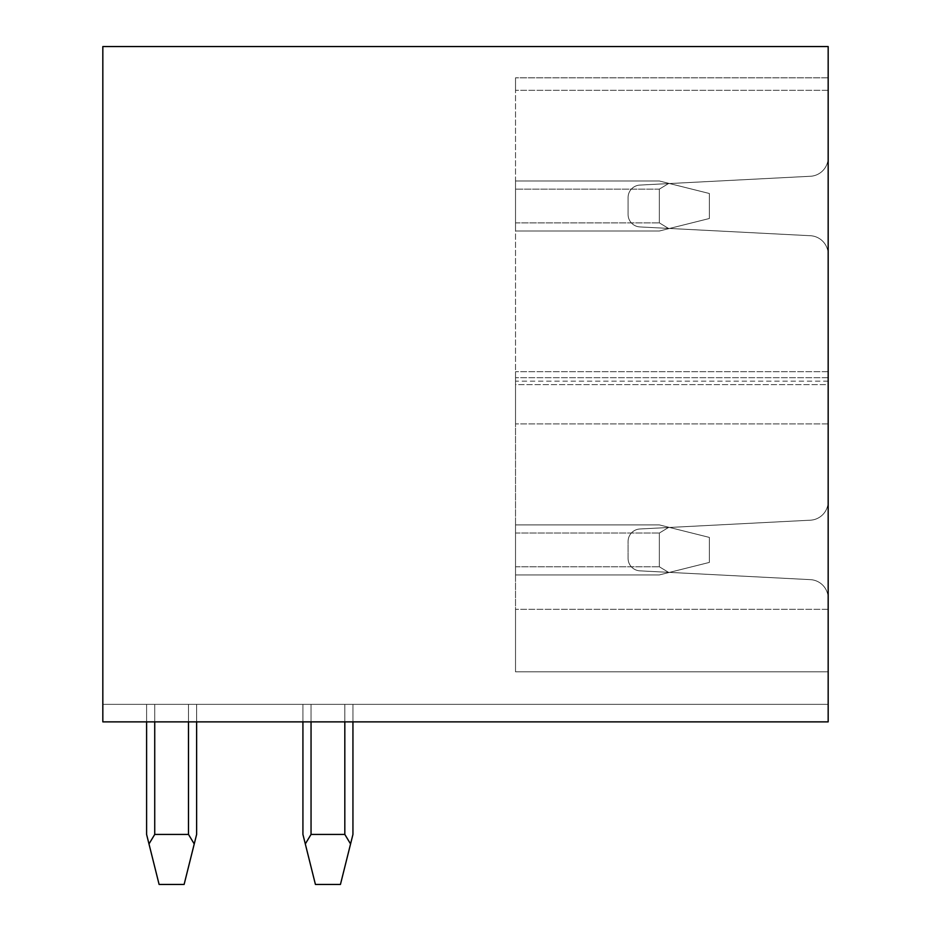 <?xml version="1.0" encoding="UTF-8"?>
<svg xmlns="http://www.w3.org/2000/svg" width="931" height="931" viewBox="0 0 931 931"><rect width="100%" height="100%" fill="white"/><g stroke="black" fill="none" stroke-linecap="round" stroke-linejoin="round"><path stroke-width="0.7" stroke-dasharray="4.66 3.49" d="M102.829 721.874L102.829 704.36L102.829 721.874L102.829 704.36L102.829 721.874L102.829 704.36L102.829 721.874L102.829 704.36L102.829 721.874L102.829 704.36L102.829 721.874L102.829 704.36L102.829 721.874L102.829 704.36L102.829 721.874L102.829 704.36L102.829 721.874L102.829 704.36L102.829 721.874L828.171 721.874L828.171 704.36L102.829 704.36L828.171 704.36L102.829 704.36L828.171 704.36L102.829 704.36L828.171 704.36L102.829 704.36L828.171 704.36L102.829 704.36L828.171 704.36L102.829 704.36L828.171 704.36L102.829 704.36L828.171 704.36L102.829 704.36L828.171 704.36L102.829 704.36L828.171 704.36L828.171 721.874L828.171 46.55L102.829 46.55L102.829 721.874L828.171 721.874L102.829 721.874M828.171 157.548L828.171 384.619L828.171 157.548A18.76 18.76 0 0 1 810.377 176.273L639.934 185.071A12.51 12.51 0 0 0 628.076 197.558L628.076 214.444A12.51 12.51 0 0 0 639.934 226.931L810.377 235.718A18.76 18.76 0 0 1 828.171 254.454L828.171 671.845L828.171 254.454A18.76 18.76 0 0 0 810.377 235.718L639.934 226.931L810.377 235.718A18.76 18.76 0 0 1 828.171 254.454A18.76 18.76 0 0 0 810.377 235.718L639.934 226.931L810.377 235.718A18.76 18.76 0 0 1 828.171 254.454A18.76 18.76 0 0 0 810.377 235.718L639.934 226.931L810.377 235.718A18.76 18.76 0 0 1 828.171 254.454A18.76 18.76 0 0 0 810.377 235.718L639.934 226.931L810.377 235.718A18.76 18.76 0 0 1 828.171 254.454A18.76 18.76 0 0 0 810.377 235.718L639.934 226.931L810.377 235.718A18.76 18.76 0 0 1 828.171 254.454A18.76 18.76 0 0 0 810.377 235.718L639.934 226.931L810.377 235.718A18.76 18.76 0 0 1 828.171 254.454A18.76 18.76 0 0 0 810.377 235.718L639.934 226.931L810.377 235.718A18.76 18.76 0 0 1 828.171 254.454A18.76 18.76 0 0 0 810.377 235.718L639.934 226.931A12.51 12.51 0 0 1 628.076 214.444A12.51 12.51 0 0 0 639.934 226.931A12.51 12.51 0 0 1 628.076 214.444A12.51 12.51 0 0 0 639.934 226.931A12.51 12.51 0 0 1 628.076 214.444A12.51 12.51 0 0 0 639.934 226.931A12.51 12.51 0 0 1 628.076 214.444A12.51 12.51 0 0 0 639.934 226.931A12.51 12.51 0 0 1 628.076 214.444A12.51 12.51 0 0 0 639.934 226.931A12.51 12.51 0 0 1 628.076 214.444A12.51 12.51 0 0 0 639.934 226.931A12.51 12.51 0 0 1 628.076 214.444A12.51 12.51 0 0 0 639.934 226.931A12.51 12.51 0 0 1 628.076 214.444L628.076 197.558A12.51 12.51 0 0 1 639.934 185.071A12.51 12.51 0 0 0 628.076 197.558A12.51 12.51 0 0 1 639.934 185.071A12.51 12.51 0 0 0 628.076 197.558A12.51 12.51 0 0 1 639.934 185.071A12.51 12.51 0 0 0 628.076 197.558A12.51 12.51 0 0 1 639.934 185.071A12.51 12.51 0 0 0 628.076 197.558A12.51 12.51 0 0 1 639.934 185.071A12.51 12.51 0 0 0 628.076 197.558A12.51 12.51 0 0 1 639.934 185.071A12.51 12.51 0 0 0 628.076 197.558A12.51 12.51 0 0 1 639.934 185.071A12.51 12.51 0 0 0 628.076 197.558A12.51 12.51 0 0 1 639.934 185.071L810.377 176.273A18.76 18.76 0 0 0 828.171 157.548A18.76 18.76 0 0 1 810.377 176.273L639.934 185.071L810.377 176.273A18.76 18.76 0 0 0 828.171 157.548A18.76 18.76 0 0 1 810.377 176.273L639.934 185.071L810.377 176.273A18.76 18.76 0 0 0 828.171 157.548A18.76 18.76 0 0 1 810.377 176.273L639.934 185.071L810.377 176.273A18.76 18.76 0 0 0 828.171 157.548A18.76 18.76 0 0 1 810.377 176.273L639.934 185.071L810.377 176.273A18.76 18.76 0 0 0 828.171 157.548A18.76 18.76 0 0 1 810.377 176.273L639.934 185.071L810.377 176.273A18.76 18.76 0 0 0 828.171 157.548A18.76 18.76 0 0 1 810.377 176.273L639.934 185.071L810.377 176.273A18.76 18.76 0 0 0 828.171 157.548A18.76 18.76 0 0 1 810.377 176.273L639.934 185.071L810.377 176.273A18.76 18.76 0 0 0 828.171 157.548M828.171 384.619L828.171 501.46L828.171 384.619L515.53 384.619L515.53 77.82L515.53 671.845L515.53 371.702L515.53 423.908L515.53 371.702L515.53 423.908L515.53 371.702L515.53 423.908L515.53 371.702L515.53 423.908L515.53 371.702L515.53 423.908L515.53 371.702L515.53 423.908L515.53 371.702L515.53 423.908L515.53 384.619L828.171 384.619M311.047 721.874L311.047 834.42L311.047 704.36L311.047 834.42L311.047 704.36L311.047 834.42L311.047 704.36L311.047 834.42L311.047 704.36L311.047 834.42L311.047 704.36L311.047 834.42L311.047 704.36L311.047 834.42L311.047 704.36L302.924 704.36L352.942 704.36L344.819 704.36L352.942 704.36L352.942 834.42L352.942 704.36L344.819 704.36L352.942 704.36L352.942 834.42L350.568 843.952L344.819 834.42L311.047 834.42L305.298 843.952L302.924 834.42L302.924 704.36L302.924 834.42L305.298 843.952L311.047 834.42L344.819 834.42L350.568 843.952L340.443 884.45L315.423 884.45L302.924 834.42L302.924 704.36L352.942 704.36L344.819 704.36L352.942 704.36L352.942 834.42L352.942 704.36L344.819 704.36L352.942 704.36L352.942 834.42L350.568 843.952L352.942 834.42L352.942 704.36L344.819 704.36L352.942 704.36L352.942 834.42L350.568 843.952L344.819 834.42L311.047 834.42L305.298 843.952L311.047 834.42L344.819 834.42L350.568 843.952L340.443 884.45L352.942 834.42L352.942 704.36L344.819 704.36L352.942 704.36L352.942 834.42L350.568 843.952L344.819 834.42L311.047 834.42L305.298 843.952L302.924 834.42L305.298 843.952L311.047 834.42L344.819 834.42L350.568 843.952L340.443 884.45L315.423 884.45L302.924 834.42L302.924 704.36L302.924 834.42L305.298 843.952L311.047 834.42L305.298 843.952L302.924 834.42L302.924 704.36L311.047 704.36L302.924 704.36L302.924 834.42L305.298 843.952L311.047 834.42L344.819 834.42L311.047 834.42L305.298 843.952L302.924 834.42L302.924 704.36L352.942 704.36L344.819 704.36L344.819 834.42L350.568 843.952L352.942 834.42L352.942 704.36L352.942 834.42L350.568 843.952L344.819 834.42L311.047 834.42L344.819 834.42L350.568 843.952L340.443 884.45L352.942 834.42L352.942 704.36L344.819 704.36L344.819 834.42L311.047 834.42L305.298 843.952L311.047 834.42L344.819 834.42L350.568 843.952L344.819 834.42L311.047 834.42L305.298 843.952L302.924 834.42L305.298 843.952L311.047 834.42L344.819 834.42L350.568 843.952L340.443 884.45L315.423 884.45L340.443 884.45L352.942 834.42L350.568 843.952L344.819 834.42L311.047 834.42L305.298 843.952L302.924 834.42L302.924 704.36L302.924 834.42L305.298 843.952L302.924 834.42L302.924 704.36L344.819 704.36L344.819 834.42L311.047 834.42L305.298 843.952L311.047 834.42L344.819 834.42L350.568 843.952L340.443 884.45L315.423 884.45L305.298 843.952L315.423 884.45L340.443 884.45L352.942 834.42L352.942 721.874M154.732 721.874L154.732 834.42L154.732 704.36L154.732 834.42L154.732 704.36L154.732 834.42L154.732 704.36L154.732 834.42L154.732 704.36L154.732 834.42L154.732 704.36L154.732 834.42L154.732 704.36L154.732 834.42L154.732 704.36L146.598 704.36L196.627 704.36L188.493 704.36L196.627 704.36L196.627 834.42L196.627 704.36L188.493 704.36L196.627 704.36L196.627 834.42L184.117 884.45L159.108 884.45L148.983 843.952L154.732 834.42L148.983 843.952L146.598 834.42L146.598 704.36L196.627 704.36L188.493 704.36L196.627 704.36L196.627 834.42L196.627 704.36L188.493 704.36L196.627 704.36L196.627 834.42L194.242 843.952L188.493 834.42L154.732 834.42L188.493 834.42L194.242 843.952L196.627 834.42L196.627 704.36L188.493 704.36L196.627 704.36L196.627 834.42L184.117 884.45L194.242 843.952L188.493 834.42L154.732 834.42L148.983 843.952L154.732 834.42L188.493 834.42L194.242 843.952L196.627 834.42L196.627 704.36L188.493 704.36L196.627 704.36L196.627 834.42L184.117 884.45L159.108 884.45L146.598 834.42L148.983 843.952L154.732 834.42L148.983 843.952L146.598 834.42L146.598 704.36L146.598 834.42L148.983 843.952L154.732 834.42L188.493 834.42L154.732 834.42L148.983 843.952L146.598 834.42L146.598 704.36L154.732 704.36L146.598 704.36L146.598 834.42L148.983 843.952L154.732 834.42L188.493 834.42L194.242 843.952L188.493 834.42L154.732 834.42L148.983 843.952L146.598 834.42L146.598 704.36L196.627 704.36L188.493 704.36L188.493 834.42L194.242 843.952L196.627 834.42L196.627 704.36L196.627 834.42L184.117 884.45L194.242 843.952L188.493 834.42L154.732 834.42L188.493 834.42L194.242 843.952L196.627 834.42L196.627 704.36L188.493 704.36L188.493 834.42L154.732 834.42L148.983 843.952L154.732 834.42L188.493 834.42L194.242 843.952L184.117 884.45L159.108 884.45L184.117 884.45L194.242 843.952L188.493 834.42L154.732 834.42L148.983 843.952L146.598 834.42L148.983 843.952L154.732 834.42L188.493 834.42L194.242 843.952L196.627 834.42L184.117 884.45L159.108 884.45L146.598 834.42L146.598 704.36L146.598 834.42L148.983 843.952L146.598 834.42L146.598 704.36L188.493 704.36L188.493 834.42L154.732 834.42L148.983 843.952L154.732 834.42L188.493 834.42L194.242 843.952L188.493 834.42L188.493 721.874M146.598 721.874L146.598 834.42L146.598 704.36L188.493 704.36L154.732 704.36L188.493 704.36L154.732 704.36L188.493 704.36L154.732 704.36L188.493 704.36L154.732 704.36L188.493 704.36L154.732 704.36L188.493 704.36L154.732 704.36L154.732 834.42L154.732 704.36L146.598 704.36L146.598 834.42L159.108 884.45L148.983 843.952L159.108 884.45L148.983 843.952L159.108 884.45L148.983 843.952L159.108 884.45L148.983 843.952L159.108 884.45L184.117 884.45L159.108 884.45L184.117 884.45L159.108 884.45L184.117 884.45L159.108 884.45L184.117 884.45L159.108 884.45L146.598 834.42L159.108 884.45L184.117 884.45L196.627 834.42L196.627 721.874M302.924 721.874L302.924 704.36L344.819 704.36L302.924 704.36L344.819 704.36L311.047 704.36L344.819 704.36L311.047 704.36L344.819 704.36L311.047 704.36L344.819 704.36L311.047 704.36L311.047 834.42L311.047 704.36L344.819 704.36L344.819 834.42L344.819 721.874M305.298 843.952L315.423 884.45L302.924 834.42L302.924 704.36L302.924 834.42L302.924 704.36L302.924 834.42L302.924 704.36L302.924 834.42L315.423 884.45L305.298 843.952L315.423 884.45L340.443 884.45L350.568 843.952L340.443 884.45L315.423 884.45L340.443 884.45L315.423 884.45L340.443 884.45L315.423 884.45L305.298 843.952L315.423 884.45L340.443 884.45L315.423 884.45L305.298 843.952L315.423 884.45L340.443 884.45L350.568 843.952L344.819 834.42L344.819 704.36L344.819 834.42L344.819 704.36L352.942 704.36L352.942 834.42L340.443 884.45L315.423 884.45L305.298 843.952L315.423 884.45L340.443 884.45L352.942 834.42L352.942 704.36L352.942 834.42L350.568 843.952L344.819 834.42L344.819 704.36L311.047 704.36L311.047 834.42M148.983 843.952L154.732 834.42L154.732 704.36L146.598 704.36L146.598 834.42L159.108 884.45L184.117 884.45L159.108 884.45L148.983 843.952L159.108 884.45L184.117 884.45L194.242 843.952L184.117 884.45L194.242 843.952L188.493 834.42L188.493 704.36L188.493 834.42L188.493 704.36L154.732 704.36L196.627 704.36L196.627 834.42L194.242 843.952L196.627 834.42L196.627 704.36L196.627 834.42L194.242 843.952L188.493 834.42L188.493 704.36L188.493 834.42L194.242 843.952L184.117 884.45L194.242 843.952M146.598 704.36L146.598 834.42L146.598 704.36M350.568 843.952L340.443 884.45L350.568 843.952L344.819 834.42L344.819 704.36L344.819 834.42M154.732 834.42L188.493 834.42M828.171 371.702L515.53 371.702L828.171 371.702M828.171 77.82L515.53 77.82L515.53 90.319L515.53 77.82L828.171 77.82M828.171 423.908L515.53 423.908L828.171 423.908M828.171 671.845L515.53 671.845L515.53 609.316L515.53 671.845L828.171 671.845M810.377 520.196A18.76 18.76 0 0 0 828.171 501.46A18.76 18.76 0 0 1 810.377 520.196L639.934 528.983A12.51 12.51 0 0 0 628.076 541.47L628.076 558.356A12.51 12.51 0 0 0 639.934 570.854L810.377 579.641A18.76 18.76 0 0 1 828.171 598.377A18.76 18.76 0 0 0 810.377 579.641L639.934 570.854L810.377 579.641A18.76 18.76 0 0 1 828.171 598.377A18.76 18.76 0 0 0 810.377 579.641L639.934 570.854L810.377 579.641A18.76 18.76 0 0 1 828.171 598.377A18.76 18.76 0 0 0 810.377 579.641L639.934 570.854L810.377 579.641A18.76 18.76 0 0 1 828.171 598.377A18.76 18.76 0 0 0 810.377 579.641L639.934 570.854L810.377 579.641A18.76 18.76 0 0 1 828.171 598.377A18.76 18.76 0 0 0 810.377 579.641L639.934 570.854L810.377 579.641A18.76 18.76 0 0 1 828.171 598.377A18.76 18.76 0 0 0 810.377 579.641L639.934 570.854L810.377 579.641A18.76 18.76 0 0 1 828.171 598.377A18.76 18.76 0 0 0 810.377 579.641L639.934 570.854L810.377 579.641A18.76 18.76 0 0 1 828.171 598.377A18.76 18.76 0 0 0 810.377 579.641L639.934 570.854A12.51 12.51 0 0 1 628.076 558.356A12.51 12.51 0 0 0 639.934 570.854A12.51 12.51 0 0 1 628.076 558.356A12.51 12.51 0 0 0 639.934 570.854A12.51 12.51 0 0 1 628.076 558.356A12.51 12.51 0 0 0 639.934 570.854A12.51 12.51 0 0 1 628.076 558.356A12.51 12.51 0 0 0 639.934 570.854A12.51 12.51 0 0 1 628.076 558.356A12.51 12.51 0 0 0 639.934 570.854A12.51 12.51 0 0 1 628.076 558.356A12.51 12.51 0 0 0 639.934 570.854A12.51 12.51 0 0 1 628.076 558.356A12.51 12.51 0 0 0 639.934 570.854A12.51 12.51 0 0 1 628.076 558.356L628.076 541.47A12.51 12.51 0 0 1 639.934 528.983A12.51 12.51 0 0 0 628.076 541.47A12.51 12.51 0 0 1 639.934 528.983A12.51 12.51 0 0 0 628.076 541.47A12.51 12.51 0 0 1 639.934 528.983A12.51 12.51 0 0 0 628.076 541.47A12.51 12.51 0 0 1 639.934 528.983A12.51 12.51 0 0 0 628.076 541.47A12.51 12.51 0 0 1 639.934 528.983A12.51 12.51 0 0 0 628.076 541.47A12.51 12.51 0 0 1 639.934 528.983A12.51 12.51 0 0 0 628.076 541.47A12.51 12.51 0 0 1 639.934 528.983A12.51 12.51 0 0 0 628.076 541.47A12.51 12.51 0 0 1 639.934 528.983L810.377 520.196A18.76 18.76 0 0 0 828.171 501.46A18.76 18.76 0 0 1 810.377 520.196L639.934 528.983L810.377 520.196A18.76 18.76 0 0 0 828.171 501.46A18.76 18.76 0 0 1 810.377 520.196L639.934 528.983L810.377 520.196A18.76 18.76 0 0 0 828.171 501.46A18.76 18.76 0 0 1 810.377 520.196L639.934 528.983L810.377 520.196A18.76 18.76 0 0 0 828.171 501.46A18.76 18.76 0 0 1 810.377 520.196L639.934 528.983L810.377 520.196A18.76 18.76 0 0 0 828.171 501.46A18.76 18.76 0 0 1 810.377 520.196L639.934 528.983L810.377 520.196A18.76 18.76 0 0 0 828.171 501.46A18.76 18.76 0 0 1 810.377 520.196L639.934 528.983L810.377 520.196A18.76 18.76 0 0 0 828.171 501.46A18.76 18.76 0 0 1 810.377 520.196L639.934 528.983L810.377 520.196M515.53 180.986L515.53 231.016L515.53 180.986L659.346 180.986L709.364 193.497L709.364 218.506L709.364 193.497L709.364 218.506L709.364 193.497L709.364 218.506L709.364 193.497L709.364 218.506L709.364 193.497L709.364 218.506L709.364 193.497L709.364 218.506L709.364 193.497L709.364 218.506L709.364 193.497L709.364 218.506L709.364 193.497L709.364 218.506L709.364 193.497L668.865 183.372L659.346 189.121L668.865 183.372L659.346 180.986L709.364 193.497L668.865 183.372L659.346 189.121L659.346 222.881L668.865 228.63L659.346 222.881L659.346 189.121L668.865 183.372L659.346 180.986L709.364 193.497L668.865 183.372L659.346 189.121L659.346 222.881L668.865 228.63L709.364 218.506L659.346 231.016L668.865 228.63L659.346 222.881L659.346 189.121L668.865 183.372L659.346 180.986L709.364 193.497L668.865 183.372L659.346 189.121L659.346 222.881L668.865 228.63L709.364 218.506L659.346 231.016L668.865 228.63L659.346 222.881L659.346 189.121L668.865 183.372L659.346 180.986L709.364 193.497L668.865 183.372L659.346 189.121L659.346 222.881L668.865 228.63L709.364 218.506L659.346 231.016L668.865 228.63L659.346 222.881L659.346 189.121L668.865 183.372L659.346 180.986L709.364 193.497L668.865 183.372L659.346 189.121L659.346 222.881L668.865 228.63L709.364 218.506L659.346 231.016L668.865 228.63L659.346 222.881L659.346 189.121L668.865 183.372L659.346 180.986L709.364 193.497L668.865 183.372L659.346 189.121L659.346 222.881L668.865 228.63L709.364 218.506L659.346 231.016L668.865 228.63L659.346 222.881L659.346 189.121L668.865 183.372L659.346 180.986L709.364 193.497L668.865 183.372L659.346 189.121L659.346 222.881L668.865 228.63L709.364 218.506L659.346 231.016L668.865 228.63L659.346 222.881L659.346 189.121L668.865 183.372L659.346 180.986L515.53 180.986L515.53 231.016L659.346 231.016L709.364 218.506L659.346 231.016L668.865 228.63L659.346 222.881L668.865 228.63L709.364 218.506L659.346 231.016L668.865 228.63L659.346 222.881L659.346 189.121L659.346 222.881L668.865 228.63L709.364 218.506L659.346 231.016L515.53 231.016L515.53 180.986L659.346 180.986L515.53 180.986L515.53 231.016L659.346 231.016L515.53 231.016L515.53 180.986L659.346 180.986L515.53 180.986L515.53 231.016L659.346 231.016L515.53 231.016L515.53 180.986L659.346 180.986L515.53 180.986L515.53 231.016L659.346 231.016L515.53 231.016L515.53 180.986L659.346 180.986L515.53 180.986L515.53 231.016L659.346 231.016L515.53 231.016L515.53 180.986L659.346 180.986L515.53 180.986L515.53 231.016L659.346 231.016L515.53 231.016L515.53 180.986L659.346 180.986L515.53 180.986L515.53 231.016L659.346 231.016L515.53 231.016L515.53 180.986L659.346 180.986L515.53 180.986L515.53 231.016L659.346 231.016L515.53 231.016L515.53 180.986L659.346 180.986L515.53 180.986M515.53 524.898L515.53 574.927L515.53 524.898L659.346 524.898L668.865 527.283L659.346 533.032L659.346 566.793L659.346 533.032L668.865 527.283L709.364 537.408L709.364 562.417L709.364 537.408L709.364 562.417L709.364 537.408L709.364 562.417L709.364 537.408L709.364 562.417L709.364 537.408L709.364 562.417L709.364 537.408L709.364 562.417L709.364 537.408L709.364 562.417L709.364 537.408L709.364 562.417L709.364 537.408L709.364 562.417L709.364 537.408L659.346 524.898L668.865 527.283L659.346 533.032L659.346 566.793L668.865 572.542L709.364 562.417L668.865 572.542L659.346 566.793L659.346 533.032L668.865 527.283L709.364 537.408L659.346 524.898L668.865 527.283L659.346 533.032L659.346 566.793L668.865 572.542L659.346 574.927L709.364 562.417L668.865 572.542L659.346 566.793L659.346 533.032L668.865 527.283L709.364 537.408L659.346 524.898L668.865 527.283L659.346 533.032L659.346 566.793L668.865 572.542L659.346 574.927L709.364 562.417L668.865 572.542L659.346 566.793L659.346 533.032L668.865 527.283L709.364 537.408L659.346 524.898L668.865 527.283L659.346 533.032L659.346 566.793L668.865 572.542L659.346 574.927L709.364 562.417L668.865 572.542L659.346 566.793L659.346 533.032L668.865 527.283L709.364 537.408L659.346 524.898L668.865 527.283L659.346 533.032L659.346 566.793L668.865 572.542L659.346 574.927L709.364 562.417L668.865 572.542L659.346 566.793L659.346 533.032L668.865 527.283L709.364 537.408L659.346 524.898L668.865 527.283L659.346 533.032L659.346 566.793L668.865 572.542L659.346 574.927L709.364 562.417L668.865 572.542L659.346 566.793L659.346 533.032L668.865 527.283L709.364 537.408L659.346 524.898L668.865 527.283L659.346 533.032L659.346 566.793L668.865 572.542L659.346 574.927L709.364 562.417L668.865 572.542L659.346 566.793L659.346 533.032L668.865 527.283L709.364 537.408L659.346 524.898L668.865 527.283L659.346 533.032L659.346 566.793L668.865 572.542L659.346 574.927L709.364 562.417L668.865 572.542L659.346 566.793L659.346 533.032L668.865 527.283L709.364 537.408L659.346 524.898L515.53 524.898L515.53 574.927L659.346 574.927L709.364 562.417L668.865 572.542L659.346 566.793L668.865 572.542L659.346 574.927L515.53 574.927L515.53 524.898L659.346 524.898L515.53 524.898L515.53 574.927L659.346 574.927L515.53 574.927L515.53 524.898L659.346 524.898L515.53 524.898L515.53 574.927L659.346 574.927L515.53 574.927L515.53 524.898L659.346 524.898L515.53 524.898L515.53 574.927L659.346 574.927L515.53 574.927L515.53 524.898L659.346 524.898L515.53 524.898L515.53 574.927L659.346 574.927L515.53 574.927L515.53 524.898L659.346 524.898L515.53 524.898L515.53 574.927L659.346 574.927L515.53 574.927L515.53 524.898L659.346 524.898L515.53 524.898L515.53 574.927L659.346 574.927L515.53 574.927L515.53 524.898L659.346 524.898L515.53 524.898L515.53 574.927L659.346 574.927L515.53 574.927L515.53 524.898L659.346 524.898L515.53 524.898M659.346 189.121L668.865 183.372L709.364 193.497L668.865 183.372L659.346 189.121L659.346 222.881L659.346 189.121L515.53 189.121L659.346 189.121M515.53 231.016L659.346 231.016L515.53 231.016M515.53 574.927L659.346 574.927L515.53 574.927M828.171 90.319L515.53 90.319L828.171 90.319M828.171 377.707L515.53 377.707L828.171 377.707M828.171 381.163L515.53 381.163M828.171 609.316L515.53 609.316L828.171 609.316M515.53 222.881L659.346 222.881L515.53 222.881M515.53 533.032L659.346 533.032L515.53 533.032M515.53 566.793L659.346 566.793L515.53 566.793"/><path stroke-width="1.4" d="M102.829 46.55L102.829 721.874L828.171 721.874L828.171 46.55L102.829 46.55M305.298 843.952L311.047 834.42L344.819 834.42L350.568 843.952L340.443 884.45L315.423 884.45L302.924 834.42L302.924 721.874M350.568 843.952L352.942 834.42L352.942 721.874M188.493 721.874L188.493 834.42L154.732 834.42L154.732 721.874M188.493 834.42L194.242 843.952L184.117 884.45L159.108 884.45L148.983 843.952L154.732 834.42M148.983 843.952L146.598 834.42L146.598 721.874M194.242 843.952L196.627 834.42L196.627 721.874M344.819 721.874L344.819 834.42M311.047 834.42L311.047 721.874"/></g></svg>
